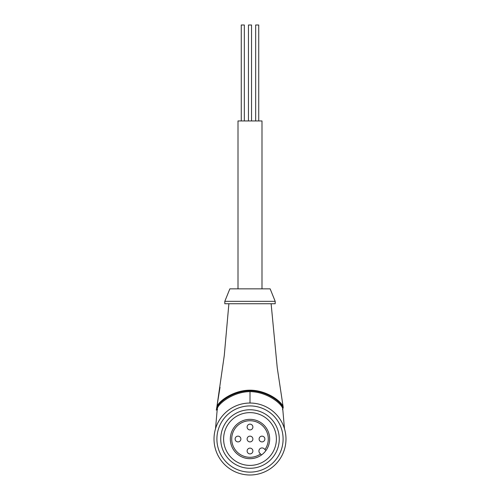 <?xml version="1.0" encoding="UTF-8"?>
<svg xmlns="http://www.w3.org/2000/svg" width="500" height="500" viewBox="0 0 500 500"><rect width="100%" height="100%" fill="white"/><g stroke="black" fill="none" stroke-linecap="round" stroke-linejoin="round"><path stroke-width="0.75" d="M241.269 120.95L241.269 25L244.338 25L244.338 120.95M255.662 120.95L255.662 25L258.731 25L258.731 120.95M248.463 120.95L248.463 25L251.537 25L251.537 120.95M250 453.894A2.881 2.881 0 0 1 247.119 451.012A2.881 2.881 0 0 1 250 448.131A2.881 2.881 0 0 1 252.881 451.012A2.881 2.881 0 0 1 250 453.894M238.006 441.9A2.881 2.881 0 0 1 235.125 439.019A2.881 2.881 0 0 1 238.006 436.144A2.881 2.881 0 0 1 240.888 439.019A2.881 2.881 0 0 1 238.006 441.9M250 441.9A2.881 2.881 0 0 1 247.119 439.019A2.881 2.881 0 0 1 250 436.144A2.881 2.881 0 0 1 252.881 439.019A2.881 2.881 0 0 1 250 441.9M250 429.906A2.881 2.881 0 0 1 247.119 427.025A2.881 2.881 0 0 1 250 424.15A2.881 2.881 0 0 1 252.881 427.025A2.881 2.881 0 0 1 250 429.906M261.994 441.9A2.881 2.881 0 0 1 259.113 439.019A2.881 2.881 0 0 1 261.994 436.144A2.881 2.881 0 0 1 264.875 439.019A2.881 2.881 0 0 1 261.994 441.9M237.069 426.087A18.288 18.288 0 0 0 236.012 450.794A18.288 18.288 0 0 0 260.538 453.963L259.837 453.269A3.119 3.119 0 0 1 259.837 448.856A3.119 3.119 0 0 1 264.25 448.856L264.944 449.556A18.288 18.288 0 0 0 261.775 425.031A18.288 18.288 0 0 0 237.069 426.087M264.944 449.556L265.938 450.544A19.669 19.669 0 0 0 250 419.35A19.669 19.669 0 0 0 231.825 446.544A19.669 19.669 0 0 0 261.525 454.956L260.538 453.963M250 403.038A35.981 35.981 0 0 0 214.019 439.019A35.981 35.981 0 0 0 250 475A35.981 35.981 0 0 0 285.981 439.019A35.981 35.981 0 0 0 250 403.038L250.006 391.625C266.844 391.75 281.369 403.45 282.656 408.363L282.938 407.569C281.863 402.75 267.425 390.95 250.006 390.812C232.587 390.944 218.088 402.788 217.062 407.569L217.2 409.2M250 472.119A33.1 33.1 0 0 0 283.1 439.019A33.1 33.1 0 0 0 250 405.919A33.1 33.1 0 0 0 216.9 439.019A33.1 33.1 0 0 0 250 472.119M250 468.281A29.262 29.262 0 0 0 279.262 439.019A29.262 29.262 0 0 0 250 409.756A29.262 29.262 0 0 0 220.738 439.019A29.262 29.262 0 0 0 250 468.281M250 465.406A26.387 26.387 0 0 0 276.388 439.019A26.387 26.387 0 0 0 250 412.631A26.387 26.387 0 0 0 223.612 439.019A26.387 26.387 0 0 0 250 465.406M238.006 288.856L238.006 120.95L261.994 120.95L261.994 288.856M275.188 301.331L270.15 288.856L229.85 288.856L224.812 301.331L224.812 303.731L275.188 303.731L275.188 301.331L224.812 301.331M283.231 407.6L283.144 406.887C282.038 401.856 267.05 390.169 250 390.188C232.931 390.175 217.963 401.85 216.863 406.887L220.025 387.306M216.819 407.144L217.338 408.363C218.581 403.494 233.162 391.744 250.006 391.625M282.794 409.188L283.206 407.25M265.938 450.544A19.669 19.669 0 0 1 261.525 454.956M282.656 408.363L283.131 406.875M217.294 408.663L217.481 409.556M283.144 406.869L277.244 367.756L271.119 303.731M284.481 428.744L282.725 408.744M215.519 428.75L217.275 408.75M228.888 303.731L224.281 355.431L216.881 406.806M216.85 406.994L216.3 410.138M283.15 406.962L282.512 409.575"/></g></svg>
